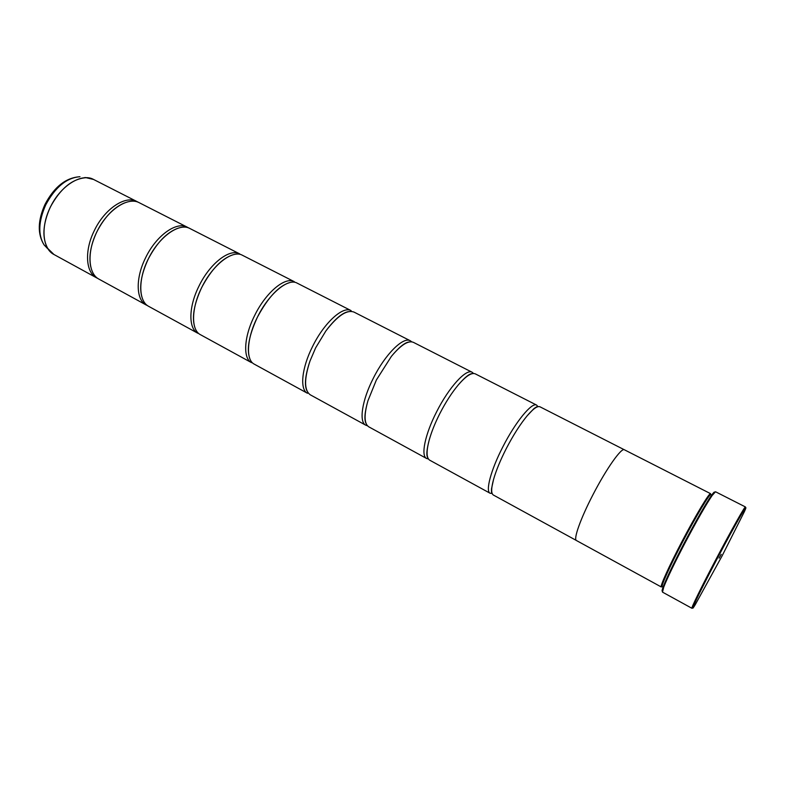 <?xml version="1.0" encoding="UTF-8"?>
<svg xmlns="http://www.w3.org/2000/svg" width="785" height="785" viewBox="0 0 785 785"><rect width="100%" height="100%" fill="white"/><g stroke="black" fill="none" stroke-linecap="round" stroke-linejoin="round"><path stroke-width="1.18" d="M97.85 278.449L96.594 277.841C85.722 272.474 84.28 250.709 94.278 230.682C104.601 208.761 125.512 194.974 136.904 201.529L138.111 202.216M147.541 305.63L146.226 305.012C136.001 300.007 135.334 278.243 145.568 257.833C156.186 235.51 176.654 220.997 187.33 227.208L188.577 227.935M177.763 228.307C166.675 232.458 156.814 242.751 148.159 259.197C137.934 279.646 138.562 301.411 148.757 306.395L197.84 333.262C188.312 328.66 188.488 306.915 198.978 286.093C209.889 263.358 229.877 248.08 239.749 253.908L189.901 228.513C179.265 222.332 158.815 236.874 148.188 259.217C141.3 274.034 139.161 286.466 141.751 296.495M254.625 315.55C265.86 292.383 285.298 276.291 294.316 281.687L242.428 255.272C232.595 249.463 212.637 264.78 201.706 287.546C191.197 308.377 190.981 330.122 200.469 334.704L251.543 362.66C242.791 358.49 243.87 336.794 254.625 315.55M289.596 282.639C278.832 285.858 268.117 297.329 257.47 317.061C246.706 338.315 245.577 360.021 254.291 364.161L307.485 393.285C299.566 389.596 301.646 367.949 312.675 346.283C324.244 322.655 343.065 305.689 351.13 310.634L297.103 283.11C288.134 277.733 268.725 293.865 257.47 317.061C249.09 335.156 246.49 348.883 249.669 358.235M367.419 425.755L365.781 425.195C358.794 422.026 361.944 400.478 373.267 378.35C385.2 354.251 403.333 336.353 410.369 340.798L411.742 341.828M428.394 458.94L426.608 458.489C420.642 455.899 424.96 434.468 436.588 411.87C448.892 387.28 466.251 368.381 472.158 372.267L473.532 373.483M492.136 493.451L490.134 493.265C485.267 491.292 490.87 470.019 502.812 446.92C515.529 421.83 532.024 401.841 536.685 405.129L537.97 406.679M722.072 555.937L744.376 511.653C750.98 497.16 735.486 523.821 716.381 560.205C698.464 594.206 687.611 617.275 695.206 604.754L722.072 555.937M715.694 559.891C730.806 531.121 745.122 505.707 745.426 506.943L715.518 491.753L712.083 495.58C705.764 504.981 696.648 520.955 684.746 543.495C674.335 563.463 667.328 578.015 663.727 587.141L662.501 592.135L691.909 608.277C690.879 608.542 701.702 586.464 715.694 559.891M719.129 558.145L721.219 554.357L719.129 558.145M662.412 591.213C661.726 591.458 662.059 589.81 663.404 586.267C666.965 577.24 673.883 562.865 684.157 543.141C695.912 520.877 704.92 505.098 711.181 495.816C713.349 492.705 714.527 491.498 714.713 492.205M663.413 587.386L662.246 586.748C660.666 586.621 669.89 566.162 682.567 542.023C696.226 515.892 709.915 493.108 710.916 494.579L712.103 495.188M681.88 541.709C695.706 515.245 709.581 492.185 710.611 493.686L624.389 449.776C621.504 447.362 606.265 468.871 592.999 494.668C580.606 518.443 573.178 539.462 576.445 540.531L661.323 586.994C659.714 586.866 669.046 566.152 681.88 541.709M663.129 588.77L663.59 586.788M146.226 305.012L99.028 279.175C88.185 273.818 86.782 252.054 96.8 232.017C107.133 210.076 128.024 196.25 139.377 202.785L187.33 227.208M365.781 425.195L310.34 394.845C304.129 390.488 304.021 379.184 310.026 360.943L315.639 347.853L325.863 330.966C337.54 315.717 346.931 309.437 354.035 312.106L410.369 340.798M426.608 458.489L368.764 426.824C364.171 423.822 363.897 415.128 367.939 400.752L376.368 379.989L391.391 356.361C400.978 344.909 408.318 340.239 413.391 342.338L472.158 372.267M490.134 493.265L429.719 460.196C426.383 458.097 426.216 451.355 429.228 439.963C431.495 431.887 435.027 423.086 439.826 413.587C445.674 402.205 451.846 392.628 458.332 384.866C466.035 375.966 471.697 372.306 475.317 373.876L536.685 405.129M576.288 540.423L493.382 495.041C491.076 493.628 491.125 488.476 493.52 479.586C496.051 470.666 500.28 460.383 506.207 448.716C513.282 435.076 520.318 424.057 527.294 415.638C533.29 408.651 537.519 405.708 539.982 406.807L624.212 449.707M51.889 253.153L48.278 249.326C41.88 238.718 42.518 224.726 50.201 207.348C60.278 188.616 72.249 178.735 86.115 177.695L93.582 179.461C81.601 172.621 60.347 185.81 50.26 207.377C40.467 227.071 42.547 248.825 53.949 254.497L96.594 277.841M84.947 177.508L91.305 178.529M53.949 254.497L44.009 244.802C37.395 234.038 37.719 220.575 45 204.394C54.234 186.859 65.891 177.636 79.972 176.723C66.715 177.695 55.303 187.065 45.746 204.856C38.455 221.35 37.876 234.676 44.009 244.802L47.463 248.462M711.181 495.816L712.083 495.58M93.582 179.461L136.904 201.529M124.491 202.932C113.697 207.466 104.464 217.151 96.771 231.987C90.628 245.244 88.617 256.842 90.756 266.802M232.762 254.87C221.674 258.579 211.312 269.461 201.686 287.526C194.072 303.981 191.746 317.12 194.69 326.943M310.026 360.943C305.326 374.847 304.246 384.689 306.778 390.449M367.939 400.752C364.662 412.223 364.054 419.857 366.134 423.655M429.228 439.963C426.638 449.687 426.186 455.673 427.854 457.94M493.52 479.586L491.498 488.898C491.361 492.058 491.557 493.529 492.097 493.333M527.294 415.638L533.849 408.72C536.381 406.826 537.715 406.159 537.853 406.709M458.332 384.866C464.897 377.251 469.587 373.503 472.403 373.611M391.391 356.361C399.015 347.176 404.981 342.378 409.289 341.946M325.863 330.966C334.695 319.24 342.211 312.803 348.393 311.645M663.404 586.267L663.727 587.141"/></g></svg>
